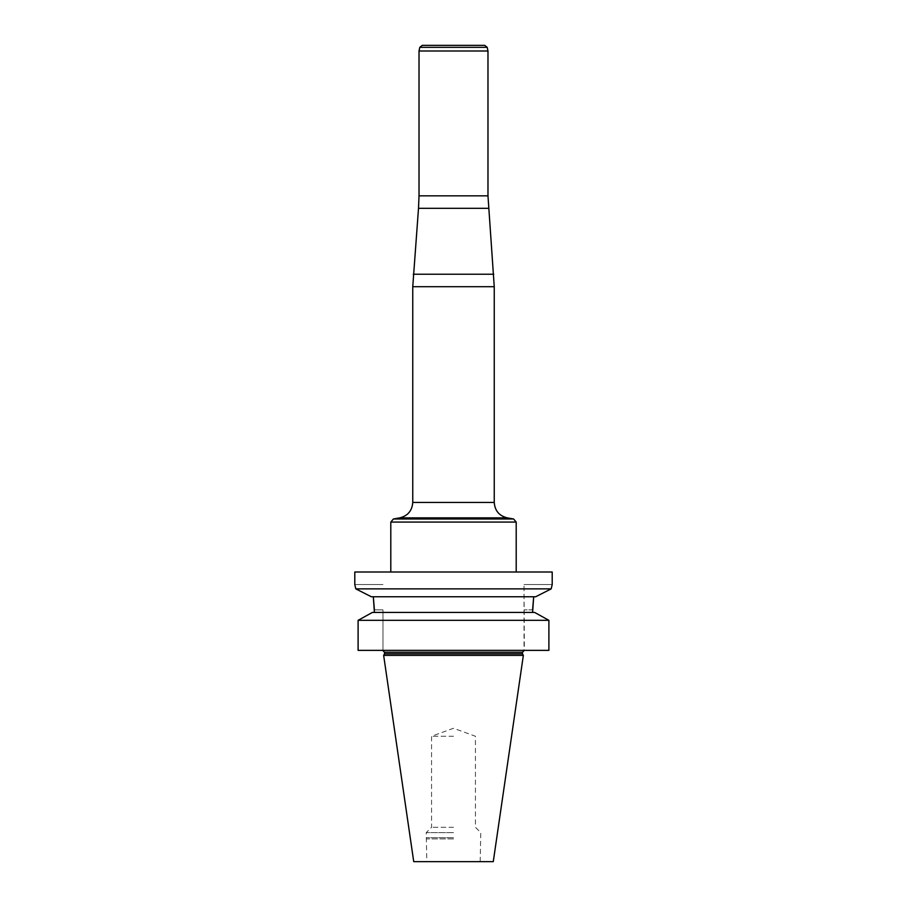 <?xml version="1.0" encoding="UTF-8"?>
<svg xmlns="http://www.w3.org/2000/svg" width="907" height="907" viewBox="0 0 907 907"><rect width="100%" height="100%" fill="white"/><g stroke="black" fill="none" stroke-linecap="round" stroke-linejoin="round"><path stroke-width="0.68" stroke-dasharray="4.54 3.4" d="M354.796 572L552.204 572M516.196 572L390.804 572L516.196 572M524.031 650.364L358.106 650.364L382.969 650.364L358.106 650.364L358.106 620.32L548.894 620.32L548.894 650.364L382.969 650.364L524.348 650.364L524.031 584.539L524.031 650.364M372.392 612.429L534.608 612.429M533.679 596.761L373.321 596.761L533.679 596.761M532.602 612.429L532.602 609.878L524.031 609.878L532.602 609.878M374.398 612.429L374.398 609.878L382.969 609.878L382.969 650.364L382.969 609.878L374.398 609.878M371.337 596.761L535.663 596.761M355.816 588.881L551.184 588.881M384.534 653.845L522.466 653.845M383.65 655.387L523.35 655.387M453.5 736.257L431.562 736.257L453.5 736.257M453.5 827.297L431.562 827.297L453.5 827.297M453.5 832.649L426.211 832.649L453.5 832.649M453.5 837.739L426.211 837.739L453.5 837.739M453.5 838.918L426.834 838.918L453.5 838.918M453.5 861.65L426.834 861.65L453.5 861.65M413.728 861.65L493.272 861.65M354.796 584.539L382.969 584.539L354.796 584.539M552.204 584.539L524.031 584.539L552.204 584.539M419.023 50.996L487.977 50.996M422.243 45.35L484.757 45.35M384.534 652.246L522.466 652.246M418.512 208.327L488.488 208.327M493.748 274.22L413.252 274.22M494.247 502.421L412.753 502.421M412.753 286.714L494.247 286.714M513.6 518.985L393.4 518.985M399.794 517.852L507.206 517.852M390.804 522.069L516.196 522.069M487.977 195.833L419.023 195.833M419.794 47.334L487.206 47.334M480.166 861.65L480.789 832.649L475.438 827.297L475.438 736.257L453.5 728.276L431.562 736.257L431.562 827.297L426.211 832.649L426.834 861.65"/><path stroke-width="1.36" d="M552.204 584.539L551.184 588.881L535.663 596.761L551.184 588.881L552.204 584.539L552.204 572L354.796 572L354.796 584.539L355.816 588.881L371.337 596.761L355.816 588.881L354.796 584.539M534.608 612.429L548.894 620.32L548.894 650.364L358.106 650.364L358.106 620.32L372.392 612.429L358.106 620.32L548.894 620.32L534.608 612.429L372.392 612.429M532.602 609.878L533.679 596.761L532.602 612.429M374.398 609.878L373.321 596.761L374.398 612.429M535.663 596.761L371.337 596.761M551.184 588.881L355.816 588.881M453.5 653.845L384.534 653.845L383.65 655.387L523.35 655.387L522.466 653.845L453.5 653.845M523.35 655.387L493.272 861.65L413.728 861.65L383.65 655.387M487.206 47.334L419.794 47.334L422.243 45.35L484.757 45.35L487.206 47.334L487.977 50.996L487.977 195.833L494.247 286.714L494.247 502.421C494.848 510.686 499.167 515.834 507.206 517.852L513.6 518.985L516.196 522.069L516.196 572M487.977 50.996L419.023 50.996L419.023 195.833L487.977 195.833M488.488 208.327L418.512 208.327L412.753 286.714L412.753 502.421L494.247 502.421M522.466 653.845L522.466 652.246L384.534 652.246L384.534 653.845M413.252 274.22L493.748 274.22M494.247 286.714L412.753 286.714M507.206 517.852L399.794 517.852L393.4 518.985L513.6 518.985M516.196 522.069L390.804 522.069L390.804 572M384.534 652.246L382.652 650.364M522.466 652.246L524.348 650.364M419.023 195.833L418.512 208.327M412.753 502.421C412.152 510.686 407.833 515.834 399.794 517.852M393.4 518.985L390.804 522.069M419.794 47.334L419.023 50.996"/></g></svg>
